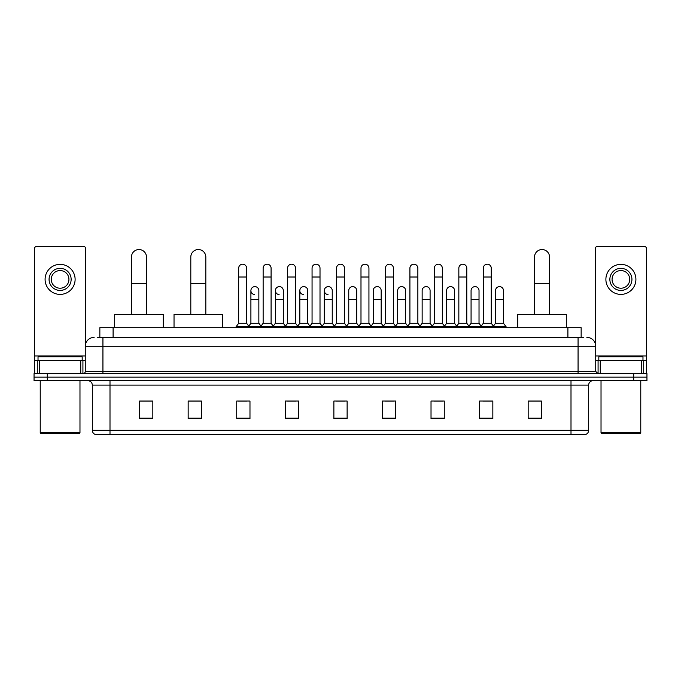 <?xml version="1.0" encoding="UTF-8"?>
<svg xmlns="http://www.w3.org/2000/svg" width="681" height="681" viewBox="0 0 681 681"><rect width="100%" height="100%" fill="white"/><g stroke="black" fill="none" stroke-linecap="round" stroke-linejoin="round"><path stroke-width="1.02" d="M99.852 337.41L99.852 327.697L581.148 327.697L581.148 337.41M97.4 337.41L583.804 337.41M97.196 337.41L102.933 337.41L102.933 346.237L85.27 346.237L85.27 371.409A2.205 2.205 0 0 1 83.065 373.614M94.106 337.41A8.827 8.827 0 0 0 85.27 346.237M586.894 337.41A8.827 8.827 0 0 1 595.73 346.237L595.73 371.409L597.935 373.614M47.295 373.614L34.05 373.614L34.05 377.146L47.295 377.146L34.05 377.146L34.05 380.679L47.295 380.679L47.295 377.146L633.705 377.146L47.295 377.146L47.295 373.614L633.705 373.614L633.705 377.146L646.95 377.146L633.705 377.146L633.705 380.679L47.295 380.679M633.705 380.679L646.95 380.679L646.95 373.614L633.705 373.614M588.665 430.315C588.537 432.435 587.482 433.848 585.481 434.555L571.001 434.555L571.001 430.315L588.665 430.315L588.665 385.097A4.418 4.418 0 0 1 593.074 380.679M571.001 434.555L95.519 434.555A4.418 4.418 0 0 1 92.335 430.315L92.335 385.097C92.08 382.416 90.607 380.943 87.926 380.679M541.412 418.704L541.412 401.041L528.167 401.041L528.167 418.704L541.412 418.704M492.84 418.704L492.84 401.041L479.594 401.041L479.594 418.704L492.84 418.704M444.267 418.704L444.267 401.041L431.022 401.041L431.022 418.704L444.267 418.704M395.695 418.704L395.695 401.041L382.45 401.041L382.45 418.704L395.695 418.704M152.833 418.704L152.833 401.041L139.588 401.041L139.588 418.704L152.833 418.704M201.406 418.704L201.406 401.041L188.16 401.041L188.16 418.704L201.406 418.704M249.978 418.704L249.978 401.041L236.733 401.041L236.733 418.704L249.978 418.704M298.55 418.704L298.55 401.041L285.305 401.041L285.305 418.704L298.55 418.704M347.123 418.704L347.123 401.041L333.877 401.041L333.877 418.704L347.123 418.704M433.933 401.126L442.769 401.126M482.863 401.126L491.691 401.126M287.161 401.126L295.988 401.126M238.231 401.126L247.067 401.126M385.012 401.126L393.839 401.126M336.082 401.126L344.918 401.126M201.406 401.126L188.16 401.126M152.833 401.126L139.588 401.126M541.412 401.126L528.167 401.126M80.75 373.614L80.75 360.368L39.455 360.368L39.455 373.614M85.712 343.479L85.712 248.65A2.205 2.205 0 0 0 83.508 246.445L36.697 246.445A2.205 2.205 0 0 0 34.493 248.65L34.493 360.368L39.455 360.368M80.75 360.368L85.27 360.368M34.493 373.614L34.493 360.368M60.107 268.348A11.041 11.041 0 0 0 49.066 279.389A11.041 11.041 0 0 0 60.107 290.429A11.041 11.041 0 0 0 71.139 279.389A11.041 11.041 0 0 0 60.107 268.348M60.107 270.553A8.827 8.827 0 0 0 51.271 279.389A8.827 8.827 0 0 0 60.107 288.216A8.827 8.827 0 0 0 68.934 279.389A8.827 8.827 0 0 0 60.107 270.553M60.107 294.396A15.016 15.016 0 0 0 75.114 279.389A15.016 15.016 0 0 0 60.107 264.373A15.016 15.016 0 0 0 45.091 279.389A15.016 15.016 0 0 0 60.107 294.396M79.09 433.669L41.115 433.669L40.23 432.784L79.975 432.784L79.09 433.669M40.23 380.679L40.23 432.784M79.975 380.679L79.975 432.784M82.18 360.368L82.18 356.835L38.025 356.835L38.025 360.368M131.459 314.443L131.459 257.043A7.508 7.508 0 0 1 138.967 249.535A7.508 7.508 0 0 1 146.475 257.043A7.508 7.508 0 0 0 138.967 249.535M146.475 314.443L146.475 257.043M163.253 327.697L163.253 314.443L114.68 314.443L114.68 327.697M190.808 314.443L190.808 257.043A7.508 7.508 0 0 1 198.316 249.535A7.508 7.508 0 0 1 205.824 257.043A7.508 7.508 0 0 0 198.316 249.535M205.824 314.443L205.824 257.043M222.602 327.697L222.602 314.443L174.03 314.443L174.03 327.697M534.525 314.443L534.525 257.043A7.508 7.508 0 0 1 542.033 249.535A7.508 7.508 0 0 1 549.541 257.043A7.508 7.508 0 0 0 542.033 249.535M549.541 314.443L549.541 257.043M566.32 327.697L566.32 314.443L517.747 314.443L517.747 327.697M238.673 277.005L246.624 277.005L246.624 323.279L238.673 323.279L238.673 268.169A3.975 3.975 0 0 1 242.896 264.202A3.975 3.975 0 0 1 246.624 268.169A3.975 3.975 0 0 0 242.896 264.202M238.673 323.279L236.026 326.812L236.026 327.697M246.624 323.279L249.272 326.812L236.026 326.812M263.138 323.279L263.138 277.005L271.089 277.005L271.089 323.279L263.138 323.279L260.491 326.812L249.272 326.812L249.272 327.697M263.138 277.005L263.138 268.169A3.975 3.975 0 0 1 267.361 264.202A3.975 3.975 0 0 1 271.089 268.169A3.975 3.975 0 0 0 267.361 264.202M271.089 323.279L273.736 326.812L260.491 326.812L260.491 327.697M287.603 323.279L287.603 277.005L295.545 277.005L295.545 323.279L287.603 323.279L284.947 326.812L273.736 326.812L273.736 327.697M287.603 277.005L287.603 268.169A3.975 3.975 0 0 1 291.826 264.202A3.975 3.975 0 0 1 295.545 268.169A3.975 3.975 0 0 0 291.826 264.202M295.545 323.279L298.201 326.812L284.947 326.812L284.947 327.697M312.06 323.279L312.06 277.005L320.01 277.005L320.01 323.279L312.06 323.279L309.412 326.812L298.201 326.812L298.201 327.697M312.06 277.005L312.06 268.169A3.975 3.975 0 0 1 316.29 264.202A3.975 3.975 0 0 1 320.01 268.169A3.975 3.975 0 0 0 316.29 264.202M320.01 323.279L322.658 326.812L309.412 326.812L309.412 327.697M336.525 323.279L336.525 277.005L344.475 277.005L344.475 323.279L336.525 323.279L333.877 326.812L322.658 326.812L322.658 327.697M336.525 277.005L336.525 268.169A3.975 3.975 0 0 1 340.747 264.202A3.975 3.975 0 0 1 344.475 268.169A3.975 3.975 0 0 0 340.747 264.202M344.475 323.279L347.123 326.812L333.877 326.812L333.877 327.697M360.99 323.279L360.99 277.005L368.94 277.005L368.94 323.279L360.99 323.279L358.342 326.812L347.123 326.812L347.123 327.697M360.99 277.005L360.99 268.169A3.975 3.975 0 0 1 365.212 264.202A3.975 3.975 0 0 1 368.94 268.169A3.975 3.975 0 0 0 365.212 264.202M368.94 323.279L371.588 326.812L358.342 326.812L358.342 327.697M385.455 323.279L385.455 277.005L393.397 277.005L393.397 323.279L385.455 323.279L382.799 326.812L371.588 326.812L371.588 327.697M385.455 277.005L385.455 268.169A3.975 3.975 0 0 1 389.677 264.202A3.975 3.975 0 0 1 393.397 268.169A3.975 3.975 0 0 0 389.677 264.202M393.397 323.279L396.053 326.812L382.799 326.812L382.799 327.697M409.911 323.279L409.911 277.005L417.862 277.005L417.862 323.279L409.911 323.279L407.264 326.812L396.053 326.812L396.053 327.697M409.911 277.005L409.911 268.169A3.975 3.975 0 0 1 414.142 264.202A3.975 3.975 0 0 1 417.862 268.169A3.975 3.975 0 0 0 414.142 264.202M417.862 323.279L420.509 326.812L407.264 326.812L407.264 327.697M434.376 323.279L434.376 277.005L442.327 277.005L442.327 323.279L434.376 323.279L431.728 326.812L420.509 326.812L420.509 327.697M434.376 277.005L434.376 268.169A3.975 3.975 0 0 1 438.598 264.202A3.975 3.975 0 0 1 442.327 268.169A3.975 3.975 0 0 0 438.598 264.202M442.327 323.279L444.974 326.812L431.728 326.812L431.728 327.697M458.841 323.279L458.841 277.005L466.791 277.005L466.791 323.279L458.841 323.279L456.193 326.812L444.974 326.812L444.974 327.697M458.841 277.005L458.841 268.169A3.975 3.975 0 0 1 463.063 264.202A3.975 3.975 0 0 1 466.791 268.169A3.975 3.975 0 0 0 463.063 264.202M466.791 323.279L469.439 326.812L456.193 326.812L456.193 327.697M483.306 323.279L483.306 277.005L491.256 277.005L491.256 323.279L483.306 323.279L480.658 326.812L469.439 326.812L469.439 327.697M483.306 277.005L483.306 268.169A3.975 3.975 0 0 1 487.528 264.202A3.975 3.975 0 0 1 491.256 268.169A3.975 3.975 0 0 0 487.528 264.202M491.256 323.279L493.904 326.812L480.658 326.812L480.658 327.697M503.48 323.279L503.48 299.436L495.538 299.436L495.538 323.279L503.48 323.279L506.136 326.812L493.904 326.812L493.904 327.697M254.626 294.567A3.975 3.975 0 0 1 250.906 290.6A3.975 3.975 0 0 1 255.128 286.633A3.975 3.975 0 0 1 258.857 290.6L258.857 299.436L250.906 299.436L250.906 290.6M258.857 299.436L258.857 323.279L250.906 323.279L250.906 299.436M250.906 323.279L248.761 326.131M258.857 323.279L260.993 326.131M279.091 294.567A3.975 3.975 0 0 1 275.371 290.6A3.975 3.975 0 0 1 279.593 286.633A3.975 3.975 0 0 1 283.313 290.6L283.313 299.436L275.371 299.436L275.371 290.6M283.313 299.436L283.313 323.279L275.371 323.279L275.371 299.436M275.371 323.279L273.226 326.131M283.313 323.279L285.458 326.131M303.556 294.567A3.975 3.975 0 0 1 299.827 290.6A3.975 3.975 0 0 1 304.058 286.633A3.975 3.975 0 0 1 307.778 290.6L307.778 299.436L299.827 299.436L299.827 290.6M307.778 299.436L307.778 323.279L299.827 323.279L299.827 299.436M299.827 323.279L297.691 326.131M307.778 323.279L309.923 326.131M328.021 294.567A3.975 3.975 0 0 1 324.292 290.6A3.975 3.975 0 0 1 328.514 286.633A3.975 3.975 0 0 1 332.243 290.6L332.243 299.436L324.292 299.436L324.292 290.6M332.243 299.436L332.243 323.279L324.292 323.279L324.292 299.436M324.292 323.279L322.156 326.131M332.243 323.279L334.388 326.131M348.757 290.6A3.975 3.975 0 0 1 352.979 286.633A3.975 3.975 0 0 1 356.708 290.6L356.708 299.436L348.757 299.436L348.757 290.6M356.708 299.436L356.708 323.279L348.757 323.279L348.757 299.436M348.757 323.279L346.612 326.131M356.708 323.279L358.844 326.131M373.222 290.6A3.975 3.975 0 0 1 377.444 286.633A3.975 3.975 0 0 1 381.173 290.6L381.173 299.436L373.222 299.436L373.222 290.6M381.173 299.436L381.173 323.279L373.222 323.279L373.222 299.436M373.222 323.279L371.077 326.131M381.173 323.279L383.309 326.131M397.687 290.6A3.975 3.975 0 0 1 401.909 286.633A3.975 3.975 0 0 1 405.629 290.6L405.629 299.436L397.687 299.436L397.687 290.6M405.629 299.436L405.629 323.279L397.687 323.279L397.687 299.436M397.687 323.279L395.542 326.131M405.629 323.279L407.774 326.131M422.143 290.6A3.975 3.975 0 0 1 426.374 286.633A3.975 3.975 0 0 1 430.094 290.6L430.094 299.436L422.143 299.436L422.143 290.6M430.094 299.436L430.094 323.279L422.143 323.279L422.143 299.436M422.143 323.279L420.007 326.131M430.094 323.279L432.239 326.131M446.608 290.6A3.975 3.975 0 0 1 450.831 286.633A3.975 3.975 0 0 1 454.559 290.6L454.559 299.436L446.608 299.436L446.608 290.6M454.559 299.436L454.559 323.279L446.608 323.279L446.608 299.436M446.608 323.279L444.472 326.131M454.559 323.279L456.696 326.131M471.073 290.6A3.975 3.975 0 0 1 475.295 286.633A3.975 3.975 0 0 1 479.024 290.6L479.024 299.436L471.073 299.436L471.073 290.6M479.024 299.436L479.024 323.279L471.073 323.279L471.073 299.436M471.073 323.279L468.928 326.131M479.024 323.279L481.161 326.131M495.538 299.436L495.538 290.6A3.975 3.975 0 0 1 499.76 286.633A3.975 3.975 0 0 1 503.48 290.6L503.48 299.436M495.538 323.279L493.393 326.131M506.136 326.812L506.136 327.697M641.545 373.614L641.545 360.368L600.25 360.368L600.25 373.614M641.545 360.368L646.507 360.368L646.507 248.65A2.205 2.205 0 0 0 644.303 246.445L597.492 246.445A2.205 2.205 0 0 0 595.288 248.65L595.288 343.479M595.73 360.368L600.25 360.368M646.507 360.368L646.507 373.614M620.893 268.348A11.041 11.041 0 0 0 609.861 279.389A11.041 11.041 0 0 0 620.893 290.429A11.041 11.041 0 0 0 631.934 279.389A11.041 11.041 0 0 0 620.893 268.348M620.893 270.553A8.827 8.827 0 0 0 612.066 279.389A8.827 8.827 0 0 0 620.893 288.216A8.827 8.827 0 0 0 629.729 279.389A8.827 8.827 0 0 0 620.893 270.553M620.893 294.396A15.016 15.016 0 0 0 635.909 279.389A15.016 15.016 0 0 0 620.893 264.373A15.016 15.016 0 0 0 605.886 279.389A15.016 15.016 0 0 0 620.893 294.396M639.885 433.669L601.91 433.669L601.025 432.784L640.77 432.784L639.885 433.669M601.025 380.679L601.025 432.784M640.77 380.679L640.77 432.784M642.975 360.368L642.975 356.835L598.82 356.835L598.82 360.368M113.097 337.41L113.097 327.697M567.903 337.41L567.903 327.697M102.933 373.614L102.933 371.409L595.73 371.409M85.27 371.409L102.933 371.409L102.933 346.237L578.067 346.237L578.067 373.614M595.73 346.237L578.067 346.237L578.067 337.41M571.001 380.679L571.001 385.097L92.335 385.097M588.665 385.097L571.001 385.097L571.001 430.315L109.999 430.315L109.999 434.555M92.335 430.315L109.999 430.315L109.999 380.679M347.123 418.091L333.877 418.091M298.55 418.091L285.305 418.091M249.978 418.091L236.733 418.091M201.406 418.091L188.16 418.091M152.833 418.091L139.588 418.091M395.695 418.091L382.45 418.091M444.267 418.091L431.022 418.091M492.84 418.091L479.594 418.091M541.412 418.091L528.167 418.091M85.27 355.959L34.493 355.959M82.92 360.368L82.92 373.614M34.527 360.368L34.527 373.614M37.285 373.614L37.285 360.368M131.459 283.534L146.475 283.534M190.808 283.534L205.824 283.534M534.525 283.534L549.541 283.534M646.507 355.959L595.73 355.959M646.473 373.614L646.473 360.368M643.715 360.368L643.715 373.614M598.08 373.614L598.08 360.368M246.624 277.005L246.624 268.169M271.089 277.005L271.089 268.169M295.545 277.005L295.545 268.169M320.01 277.005L320.01 268.169M344.475 277.005L344.475 268.169M368.94 277.005L368.94 268.169M393.397 277.005L393.397 268.169M417.862 277.005L417.862 268.169M442.327 277.005L442.327 268.169M466.791 277.005L466.791 268.169M491.256 277.005L491.256 268.169"/></g></svg>
